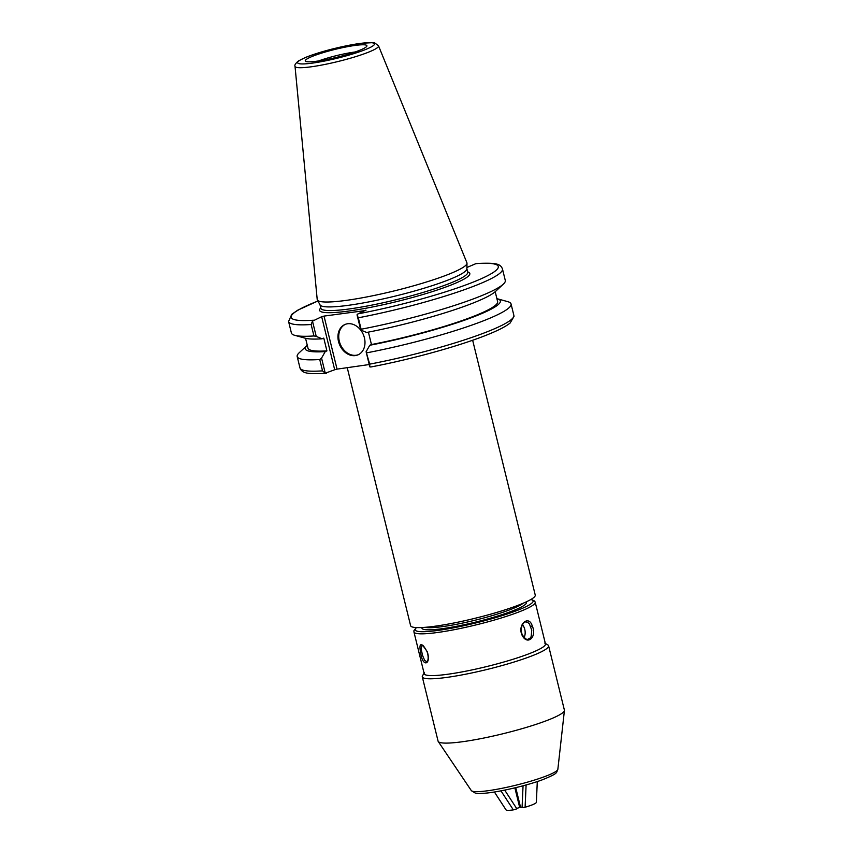 <?xml version="1.0" encoding="UTF-8"?>
<svg xmlns="http://www.w3.org/2000/svg" width="853" height="853" viewBox="0 0 853 853"><rect width="100%" height="100%" fill="white"/><g stroke="black" fill="none" stroke-linecap="round" stroke-linejoin="round"><path stroke-width="1.28" d="M472.647 340.24L535.247 595.074A64.167 8.189 166.2 0 1 474.876 618.329A64.167 8.189 166.2 0 1 410.613 625.675L347.246 367.675M334.696 369.744L325.27 373.23L321.549 358.089L325.238 351.607L326.912 350.892L323.777 338.097L322.093 338.812L316.228 336.391L312.486 321.154L321.666 316.708L334.696 369.744L337.052 369.125L324.023 316.09L321.666 316.708M324.023 316.09L365.937 310.481M477.168 263.63L475.985 263.609A106.657 13.605 166.2 0 1 478.32 280.008A106.657 13.605 166.2 0 1 357.972 313.872L365.841 310.14M475.985 263.609L466.9 267.479M378.519 45.806L466.9 262.745A77.09 9.831 166.2 0 1 466.996 263.257L466.868 268.898A75.608 9.65 166.2 0 1 395.707 295.97A75.608 9.65 166.2 0 1 320.099 304.958L317.369 300.011A77.09 9.831 166.2 0 1 317.209 299.51L295.021 66.31A43.002 5.481 -13.8 0 0 312.123 66.673A43.002 5.481 -13.8 0 0 356.629 56.341A43.002 5.481 -13.8 0 0 378.519 45.806L374.744 42.927L373.049 42.65L360.808 43.3L334.664 48.418C322.669 51.404 312.848 54.464 305.182 57.599L298.497 60.926C295.533 63.378 294.37 65.169 295.021 66.31M369.807 366.886L371.002 366.907L369.807 366.886L369.69 364.146L366.097 351.745L369.807 366.886M369.232 364.54L337.052 369.125M326.454 373.251L325.27 373.23L322.53 370.863A110.122 14.053 166.2 0 1 299.968 367.878L300.341 368.912C303.082 373.475 307.965 374.168 325.995 373.369M317.902 300.992L297.718 310.193L291.747 314.32L288.581 321.517A110.122 14.053 -13.8 0 0 311.142 324.513L312.486 321.154M311.142 324.513L313.957 335.954L316.228 336.391M313.957 335.954A110.122 14.053 166.2 0 1 294.829 335.346A110.122 14.053 166.2 0 1 291.395 332.969L288.581 321.517M357.972 313.872L357.023 314.81L358.303 317.796A110.122 14.053 -13.8 0 0 502.47 268.983C500.391 263.438 495.465 262.703 476.443 263.492M311.217 56.842A31.732 4.052 166.2 0 1 346.307 46.904A31.732 4.052 166.2 0 1 366.907 46.041A31.732 4.052 166.2 0 1 337.063 57.226A31.732 4.052 166.2 0 1 305.438 61.139A31.732 4.052 166.2 0 1 311.217 56.842M466.996 263.257A77.09 9.831 166.2 0 1 394.449 290.852A77.09 9.831 166.2 0 1 317.369 300.011M368.4 332.116L371.46 344.548L369.775 345.262L366.097 351.745M357.023 314.81L360.766 330.047L366.63 332.467A100.441 12.816 166.2 0 0 495.433 291.502L503.345 284.134A110.122 14.053 166.2 0 1 361.118 329.237L358.303 317.796M321.549 358.089L319.736 359.518L322.53 370.863M319.736 359.518A110.122 14.053 166.2 0 1 297.185 356.533A110.122 14.053 166.2 0 1 299.126 352.822L307.027 345.465A100.441 12.816 166.2 0 1 307.272 345.241M502.47 268.983L505.285 280.434A110.122 14.053 166.2 0 1 503.345 284.134M496.904 298.667A100.441 12.816 166.2 0 1 497.214 298.742L507.631 301.61A110.122 14.053 166.2 0 1 511.064 303.988A110.122 14.053 166.2 0 1 366.897 352.801M325.238 351.607A100.441 12.816 166.2 0 1 307.027 345.465M360.766 330.047L361.118 329.237M345.39 324.321A16.516 12.912 -113.1 0 0 340.379 344.399A16.516 12.912 -113.1 0 0 358.335 354.699M347.555 323.767A16.516 12.912 66.9 0 1 363.943 336.21A16.516 12.912 66.9 0 1 357.94 354.88A16.516 12.912 66.9 0 1 339.59 344.74A16.516 12.912 66.9 0 1 344.985 324.481A16.516 12.912 66.9 0 1 347.555 323.767M322.093 338.812A100.441 12.816 166.2 0 1 305.246 338.214L294.829 335.346M495.198 291.715L497.619 301.589A97.637 12.454 166.2 0 1 371.46 344.548M326.912 350.892A97.637 12.454 166.2 0 1 307.986 348.163L305.555 338.289M497.214 298.742A100.441 12.816 166.2 0 1 468.66 318.713A100.441 12.816 166.2 0 1 369.775 345.262M318.627 60.947A28.266 3.604 166.2 0 1 355.115 51.99M500.978 790.859L513.346 809.892C508.985 810.499 506.554 810.499 506.042 809.902L494.409 792.01M514.871 787.863L519.701 807.503L520.394 806.607M519.701 807.503L516.587 808.431M504.699 790.123L516.865 808.836L513.346 809.892M526.098 784.941L525.107 807.247C531.643 805.296 535.385 803.729 536.356 802.545L537.294 781.551M523.049 785.784L522.079 807.674L525.107 807.247M522.1 807.098L520.565 807.311L515.734 787.65M424.069 673.209L422.555 675.672A65.031 8.295 -13.8 0 0 422.288 676.834A65.031 8.295 -13.8 0 0 456.376 675.917A65.031 8.295 -13.8 0 0 520.255 660.041A65.031 8.295 -13.8 0 0 548.596 645.806A65.031 8.295 -13.8 0 0 547.818 644.9L545.334 643.429M424.453 672.59A62.429 7.965 -13.8 0 0 453.508 673.401A62.429 7.965 -13.8 0 0 518.251 657.588A62.429 7.965 -13.8 0 0 544.704 643.055M422.288 676.834L438.079 741.14A65.031 8.295 -13.8 0 0 438.239 741.502A65.031 8.295 -13.8 0 0 503.217 733.687A65.031 8.295 -13.8 0 0 564.419 710.517A65.031 8.295 -13.8 0 0 564.398 710.122L548.596 645.806M521.844 634.664L522.26 634.728C524.872 638.588 526.813 640.07 528.071 639.142L530.065 638.172L531.195 636.498L531.75 630.196L529.436 623.959L527.655 622.327L525.693 621.965C524.798 620.931 519.029 626.731 522.26 634.717L522.004 635.08C517.206 624.215 528.977 614.586 532.251 625.953C537.305 636.807 527.399 646.147 522.004 635.08M522.462 624.759A8.669 5.427 -97.9 0 1 524.126 637.479M427.246 651.756L427.108 651.756C421.254 641.328 422.096 646.489 421.979 645.177L421.105 648.749L422.587 655.541L424.687 660.425L426.926 661.8C426.383 662.973 429.784 660.147 427.108 651.756L427.225 651.671C431.255 663.549 423.706 667.728 421.115 655.467C418.471 642.554 420.508 641.285 427.225 651.671M531.088 599.371L534.628 601.045L535.204 602.165L545.462 643.919A62.429 7.965 166.2 0 1 508.175 660.744A62.429 7.965 166.2 0 1 424.197 673.71L413.94 631.945L413.929 630.676L416.285 627.563M467.743 272.31L467.721 272.203A75.608 9.65 166.2 0 1 428.547 290.756A75.608 9.65 166.2 0 1 350.892 308.733A75.608 9.65 166.2 0 1 320.867 308.274L320.899 308.381M320.781 307.933A77.346 9.863 -13.8 0 0 350.316 310.823A77.346 9.863 -13.8 0 0 436.587 290.233A77.346 9.863 -13.8 0 0 467.636 271.862M313.435 320.216A106.657 13.605 166.2 0 1 317.934 301.034M370.714 367.003C412.351 359.188 463.371 344.932 490.347 333.534C499.623 329.695 506.213 326.198 510.115 323.042L514.007 316.42L513.858 315.343A110.122 14.053 166.2 0 1 369.69 364.146M313.392 62.973A39.569 5.043 166.2 0 1 320.589 52.289A39.569 5.043 166.2 0 1 374.318 44.633A39.569 5.043 166.2 0 1 313.392 62.973M438.239 741.502L471.304 790.571A44.612 5.694 -13.8 0 0 515.873 785.208A44.612 5.694 -13.8 0 0 557.851 769.31L564.419 710.517M530.822 626.592L532.251 625.953M422.427 654.997L421.115 655.467M523.134 603.252A52.022 6.643 166.2 0 1 493.205 615.322A52.022 6.643 166.2 0 1 425.135 627.318M525.981 601.994A53.76 6.856 166.2 0 1 494.26 617.05A53.76 6.856 166.2 0 1 422.032 627.531M535.204 602.165A62.429 7.965 166.2 0 1 497.917 618.99A62.429 7.965 166.2 0 1 413.94 631.945M530.854 599.51A60.702 7.741 166.2 0 1 496.851 617.263A60.702 7.741 166.2 0 1 436.352 630.634A60.702 7.741 166.2 0 1 416.552 627.584M320.014 304.798L320.867 308.274M466.868 268.727L467.721 272.203M297.185 356.533L299.968 367.878M511.064 303.988L513.858 315.343M471.304 790.571L475.196 793.045C476.027 793.162 476.528 793.78 484.909 793.226C501.692 791.744 529.852 784.643 543.084 779.514C558.832 772.989 556.017 773.031 557.851 769.31"/></g></svg>

